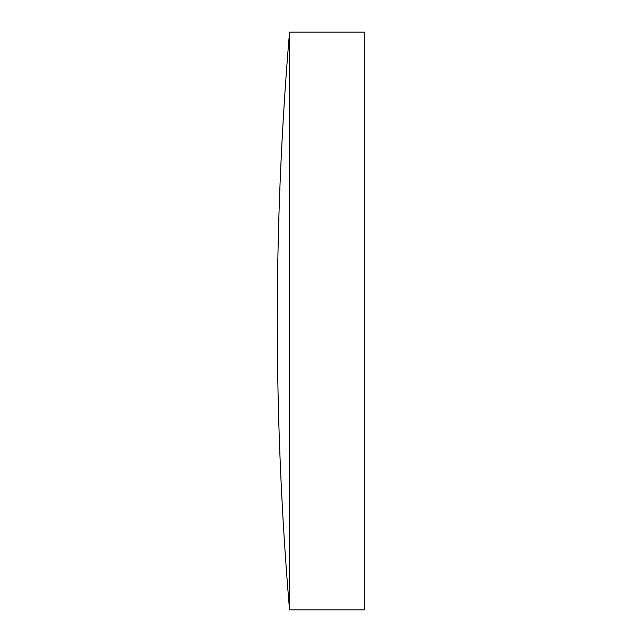 <?xml version="1.0" encoding="UTF-8"?>
<svg xmlns="http://www.w3.org/2000/svg" width="642" height="642" viewBox="0 0 642 642"><rect width="100%" height="100%" fill="white"/><g stroke="black" fill="none" stroke-linecap="round" stroke-linejoin="round"><path stroke-width="0.96" d="M364.704 32.1L364.704 609.9L289.55 609.9L289.55 32.1L364.704 32.1M289.55 32.1A3412.206 3412.206 0 0 0 289.55 609.9"/></g></svg>
